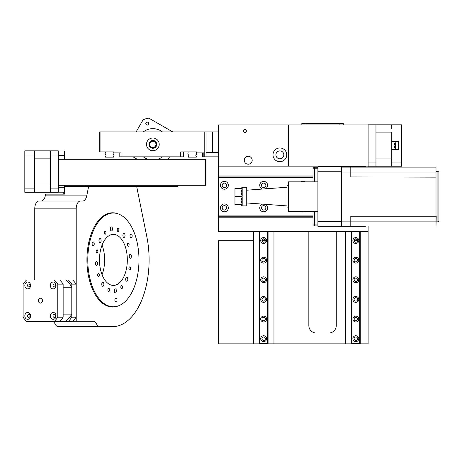 <?xml version="1.0" encoding="UTF-8"?>
<svg xmlns="http://www.w3.org/2000/svg" width="462" height="462" viewBox="0 0 462 462"><rect width="100%" height="100%" fill="white"/><g stroke="black" fill="none" stroke-linecap="round" stroke-linejoin="round"><path stroke-width="0.69" d="M357.553 319.057A1.715 1.715 0 0 1 354.978 320.541A1.715 1.715 0 0 1 354.978 317.567A1.715 1.715 0 0 1 357.553 319.057M358.778 319.057A2.945 2.945 0 0 1 354.36 321.604A2.945 2.945 0 0 1 354.36 316.505A2.945 2.945 0 0 1 358.778 319.057M357.553 299.422A1.715 1.715 0 0 1 354.978 300.906A1.715 1.715 0 0 1 354.978 297.932A1.715 1.715 0 0 1 357.553 299.422M358.778 299.422A2.945 2.945 0 0 1 354.36 301.969A2.945 2.945 0 0 1 354.36 296.87A2.945 2.945 0 0 1 358.778 299.422M357.553 279.787A1.715 1.715 0 0 1 354.978 281.277A1.715 1.715 0 0 1 354.978 278.297A1.715 1.715 0 0 1 357.553 279.787M358.778 279.787A2.945 2.945 0 0 1 354.36 282.34A2.945 2.945 0 0 1 354.36 277.235A2.945 2.945 0 0 1 358.778 279.787M357.553 260.152A1.715 1.715 0 0 1 354.978 261.642A1.715 1.715 0 0 1 354.978 258.668A1.715 1.715 0 0 1 357.553 260.152M358.778 260.152A2.945 2.945 0 0 1 354.36 262.705A2.945 2.945 0 0 1 354.36 257.605A2.945 2.945 0 0 1 358.778 260.152M357.553 240.523A1.715 1.715 0 0 1 354.978 242.007A1.715 1.715 0 0 1 354.978 239.033A1.715 1.715 0 0 1 357.553 240.523M358.778 240.523A2.945 2.945 0 0 1 354.36 243.07A2.945 2.945 0 0 1 354.36 237.97A2.945 2.945 0 0 1 358.778 240.523M357.553 338.686A1.715 1.715 0 0 1 354.978 340.176A1.715 1.715 0 0 1 354.978 337.202A1.715 1.715 0 0 1 357.553 338.686M358.778 338.686A2.945 2.945 0 0 1 354.36 341.239A2.945 2.945 0 0 1 354.36 336.14A2.945 2.945 0 0 1 358.778 338.686M360.019 231.393L360.019 343.595L360.25 231.393L360.25 343.844L368.104 343.844L368.104 226.028M360.019 343.595L351.42 343.595L351.42 231.393M359.661 231.393L359.661 343.595M352.009 231.393L352.009 343.595M359.956 231.393L359.956 343.595M351.715 231.393L351.715 343.595L351.715 231.393M196.333 156.514A0.982 0.982 0 0 1 196.333 154.793L196.408 154.083A0.295 0.295 0 0 1 196.471 153.91L196.645 153.673A0.295 0.295 0 0 0 196.702 153.494L196.408 151.923L188.167 151.923L187.872 153.494A0.295 0.295 0 0 0 187.93 153.673L188.103 153.91A0.295 0.295 0 0 1 188.167 154.083L188.242 154.793A0.982 0.982 0 0 1 188.242 156.514L188.167 156.93A0.295 0.295 0 0 0 188.265 157.149L196.31 157.149A0.295 0.295 0 0 0 196.408 156.93L196.333 156.514M113.577 156.514A0.982 0.982 0 0 1 113.577 154.793L113.652 154.083A0.295 0.295 0 0 1 113.716 153.91L113.889 153.673A0.295 0.295 0 0 0 113.947 153.494L113.652 151.923L105.411 151.923L105.117 153.494A0.295 0.295 0 0 0 105.174 153.673L105.348 153.91A0.295 0.295 0 0 1 105.411 154.083L105.486 154.793A0.982 0.982 0 0 1 105.486 156.514L105.411 156.93A0.295 0.295 0 0 0 105.509 157.149L113.554 157.149A0.295 0.295 0 0 0 113.652 156.93L113.577 156.514M322.557 123.36L320.102 123.36M301.842 124.919L301.842 123.36L306.017 123.36L303.904 123.36M310.776 123.36L307.34 123.36M339.096 124.919L339.096 123.36L306.017 123.36L306.017 124.919M339.096 123.36L343.272 123.36L343.272 124.919M265.373 319.057A1.715 1.715 0 0 1 262.797 320.541A1.715 1.715 0 0 1 262.797 317.567A1.715 1.715 0 0 1 265.373 319.057M266.597 319.057A2.945 2.945 0 0 1 262.179 321.604A2.945 2.945 0 0 1 262.179 316.505A2.945 2.945 0 0 1 266.597 319.057M265.373 299.422A1.715 1.715 0 0 1 262.797 300.906A1.715 1.715 0 0 1 262.797 297.932A1.715 1.715 0 0 1 265.373 299.422M266.597 299.422A2.945 2.945 0 0 1 262.179 301.969A2.945 2.945 0 0 1 262.179 296.87A2.945 2.945 0 0 1 266.597 299.422M265.373 279.787A1.715 1.715 0 0 1 262.797 281.277A1.715 1.715 0 0 1 262.797 278.297A1.715 1.715 0 0 1 265.373 279.787M266.597 279.787A2.945 2.945 0 0 1 262.179 282.34A2.945 2.945 0 0 1 262.179 277.235A2.945 2.945 0 0 1 266.597 279.787M265.373 260.152A1.715 1.715 0 0 1 262.797 261.642A1.715 1.715 0 0 1 262.797 258.668A1.715 1.715 0 0 1 265.373 260.152M266.597 260.152A2.945 2.945 0 0 1 262.179 262.705A2.945 2.945 0 0 1 262.179 257.605A2.945 2.945 0 0 1 266.597 260.152M265.373 240.523A1.715 1.715 0 0 1 262.797 242.007A1.715 1.715 0 0 1 262.797 239.033A1.715 1.715 0 0 1 265.373 240.523M266.597 240.523A2.945 2.945 0 0 1 262.179 243.07A2.945 2.945 0 0 1 262.179 237.97A2.945 2.945 0 0 1 266.597 240.523M265.373 338.686A1.715 1.715 0 0 1 262.797 340.176A1.715 1.715 0 0 1 262.797 337.202A1.715 1.715 0 0 1 265.373 338.686M266.597 338.686A2.945 2.945 0 0 1 262.179 341.239A2.945 2.945 0 0 1 262.179 336.14A2.945 2.945 0 0 1 266.597 338.686M267.839 231.393L268.07 343.844L273.96 343.844L273.96 231.393M268.07 231.393L268.07 343.595M267.839 343.595L259.24 343.595L259.24 231.393M267.481 231.393L267.481 343.595M259.829 231.393L259.829 343.595M267.775 231.393L267.775 343.595M259.534 231.393L259.534 343.595M143.295 156.832A15.708 15.708 -150 0 0 147.944 159.286M157.75 159.286A15.708 15.708 -150 0 0 162.399 156.832M162.399 131.895A15.708 15.708 -150 0 0 143.295 131.895M146.541 124.855A1.473 1.473 -150 0 0 148.747 123.579A1.473 1.473 -150 0 0 146.541 122.303A1.473 1.473 -150 0 0 146.541 124.855M172.678 131.895L148.88 118.156A26.507 26.507 -150 0 0 143.174 119.687L136.128 131.895M133.016 156.832L137.266 159.286M168.151 159.286L169.566 156.832M143.174 119.687A26.507 26.507 -156.7 0 1 148.88 118.156L151.565 119.71M151.288 147.066A3.119 3.119 0 0 0 155.965 144.363A3.119 3.119 0 0 0 151.288 141.667A3.119 3.119 0 0 0 151.288 147.066M308.841 231.393L308.841 325.566A7.479 7.479 0 0 0 316.32 333.044L328.788 333.044A7.479 7.479 0 0 0 336.272 325.566L336.272 231.393M357.282 240.777A1.473 1.473 0 0 0 355.832 239.05A1.473 1.473 0 0 0 354.383 240.777L357.282 240.777M265.101 240.777A1.473 1.473 0 0 0 263.652 239.05A1.473 1.473 0 0 0 262.202 240.777L265.101 240.777M253.407 240.777L218.497 240.777L218.497 343.844L253.407 343.844L253.407 231.393M345.53 231.393L345.53 343.844L360.25 343.844M253.407 343.844L268.07 343.844M273.96 343.844L345.53 343.844M187.988 151.923L183.616 151.923L183.616 156.832L181.982 156.832L181.982 151.923M156.745 144.363A3.892 3.892 0 0 0 150.907 140.997A3.892 3.892 0 0 0 150.907 147.736A3.892 3.892 0 0 0 156.745 144.363M156.191 142.365L156.191 144.363A3.338 3.338 0 0 1 152.853 147.701A3.338 3.338 0 0 1 149.515 144.363L149.515 142.365M117.723 152.905L119.808 152.905L119.808 156.832L181.982 156.832M159.211 144.363A6.358 6.358 0 0 0 149.676 138.86A6.358 6.358 0 0 0 149.676 149.873A6.358 6.358 0 0 0 159.211 144.363M202.593 152.905L202.593 156.832L206.029 156.832L206.029 131.895L99.682 131.895L99.682 151.923L113.918 151.923L113.918 152.905L121.056 152.905L121.056 156.832M180.734 156.832L180.734 151.923L196.702 151.923L196.702 152.905L203.84 152.905L203.84 156.832M206.029 156.832L218.497 156.832M206.029 131.895L212.653 131.895L212.653 152.414L218.497 152.414M212.653 152.414L206.029 152.414M212.653 131.895L218.497 131.895M401.582 128.996L391.764 128.996L391.764 124.821L401.582 124.821L401.582 166.245L368.104 166.245L368.104 124.821L375.958 124.821L375.958 158.968L391.764 158.968L391.764 132.097L375.958 132.097M375.958 166.245L375.958 162.07L368.104 162.07M375.958 162.07L375.958 128.996L368.104 128.996M401.582 143.076L401.582 147.984L401.582 143.076M401.582 126.883L401.582 133.755L401.582 126.883M401.582 164.183L401.582 157.311M394.612 146.269A0.566 0.566 88.3 0 1 395.46 145.778A0.566 0.566 88.3 0 1 395.46 146.76A0.566 0.566 88.3 0 1 394.612 146.269M394.612 147.742A0.566 0.566 88.3 0 1 395.46 147.251A0.566 0.566 88.3 0 1 395.46 148.233A0.566 0.566 88.3 0 1 394.612 147.742M394.612 143.324A0.566 0.566 88.3 0 1 395.46 142.833A0.566 0.566 88.3 0 1 395.46 143.815A0.566 0.566 88.3 0 1 394.612 143.324M394.612 144.797A0.566 0.566 88.3 0 1 395.46 144.306A0.566 0.566 88.3 0 1 395.46 145.287A0.566 0.566 88.3 0 1 394.612 144.797M401.582 162.07L391.764 162.07L391.764 149.457L398.637 149.457L398.637 141.603L391.764 141.603L391.764 132.097M391.764 162.07L391.764 166.245M375.958 145.53L375.958 150.635M391.764 124.821L375.958 124.821M304.839 211.307A3.927 3.927 180 0 1 301.039 211.307M301.039 181.855A3.927 3.927 180 0 1 304.839 181.855M224.405 210.077A2.206 2.206 180 0 1 222.488 206.762A2.206 2.206 180 0 1 226.316 206.762A2.206 2.206 180 0 1 224.405 210.077M224.405 211.798A3.927 3.927 180 0 1 221.003 205.908A3.927 3.927 180 0 1 227.806 205.908A3.927 3.927 180 0 1 224.405 211.798M263.669 210.077A2.206 2.206 180 0 1 261.758 206.762A2.206 2.206 180 0 1 265.581 206.762A2.206 2.206 180 0 1 263.669 210.077M265.355 204.325A3.927 3.927 180 0 1 263.669 211.798A3.927 3.927 180 0 1 262.52 204.117M263.669 187.497A2.206 2.206 180 0 1 261.758 184.188A2.206 2.206 180 0 1 265.581 184.188A2.206 2.206 180 0 1 263.669 187.497M262.52 189.045A3.927 3.927 180 0 1 260.372 183.16A3.927 3.927 180 0 1 266.62 182.698A3.927 3.927 180 0 1 265.355 188.837M224.405 189.218A3.927 3.927 180 0 1 221.003 183.327A3.927 3.927 180 0 1 227.806 183.327A3.927 3.927 180 0 1 224.405 189.218M224.405 187.497A2.206 2.206 180 0 1 222.488 184.188A2.206 2.206 180 0 1 226.316 184.188A2.206 2.206 180 0 1 224.405 187.497M312.999 175.964L218.266 175.964L218.266 217.198L312.999 217.198M312.999 176.946L218.266 176.946M312.999 177.241L218.266 177.241M312.999 215.921L218.266 215.921M312.999 216.216L218.266 216.216M243.434 130.994A1.473 1.473 0 0 0 245.64 132.271A1.473 1.473 0 0 0 245.64 129.718A1.473 1.473 0 0 0 243.434 130.994M244.282 160.256A3.95 3.95 0 0 0 250.213 163.681A3.95 3.95 0 0 0 250.213 156.837A3.95 3.95 0 0 0 244.282 160.256M273.002 154.839A6.872 6.872 0 0 0 283.31 160.788A6.872 6.872 0 0 0 283.31 148.885A6.872 6.872 0 0 0 273.002 154.839M279.874 158.789A3.95 3.95 -0.1 0 1 276.449 152.864A3.95 3.95 -0.1 0 1 283.293 152.864A3.95 3.95 -0.1 0 1 279.874 158.789M218.497 175.964L218.497 166.147L288.6 166.147L288.6 124.919L368.104 124.919M288.6 124.919L218.497 124.919L218.497 166.147M368.104 166.245L368.104 167.129M230.215 166.147L240.817 166.147M288.6 166.147L368.104 166.147M218.497 217.198L218.497 231.393L368.104 231.393M437.918 221.858L438.9 220.876L438.9 172.286L437.918 171.304L437.918 221.858L436.203 221.858M340.979 225.537L341.47 226.028L341.47 167.129L436.007 167.129L436.007 226.028L350.797 226.028L350.797 216.216L436.007 216.216L436.007 167.129M436.203 177.142L350.797 176.946L350.797 167.129L341.47 167.129L340.979 167.619L341.47 167.129M341.47 226.028L350.797 226.028M436.007 226.028L436.203 216.02M241.089 204.799L242.192 205.908L242.192 204.799L234.956 204.799L234.956 196.876L242.192 196.876L241.089 200.444L242.192 204.504L242.192 196.876M241.089 192.221L242.192 188.658L242.192 196.281L241.089 192.221M241.089 188.357L242.192 187.254L242.192 188.357L234.956 188.357L234.956 188.658L242.192 188.658M242.192 196.281L234.956 196.281L234.956 188.658M242.192 204.504L234.956 204.504M242.192 205.908L246.737 205.908L246.737 187.254L242.192 187.254M234.956 196.876L234.956 196.281M288.455 207.871L286.983 207.871L286.983 185.291L288.455 185.291M340.979 226.322L340.979 221.413L317.908 221.413L317.908 226.322L365.812 226.322L365.812 226.028M317.908 171.743L340.979 171.743L340.979 166.834L317.908 166.834L317.908 221.413M340.979 171.743L340.979 221.413M365.812 167.129L365.812 166.834L340.979 166.834M317.908 211.307L288.455 211.307L288.455 181.855L317.908 181.855M312.999 211.307L312.999 225.93L314.472 225.93L314.472 225.439L314.963 225.93L317.908 225.93M314.472 181.855L314.472 167.227L312.999 167.227L312.999 181.855M312.999 224.948L314.472 224.948L314.472 211.307M312.999 168.208L314.472 168.208M317.908 224.948L314.963 224.948L314.472 225.439L314.472 224.948M314.963 181.855L314.963 168.208L314.472 167.718L314.963 167.227L317.908 167.227M314.963 168.208L317.908 168.208M314.963 224.948L314.963 211.307M50.433 192.273L24.815 192.273L24.815 155.018L34.627 155.018L34.627 150.843L58.287 150.843L58.287 192.273L50.433 192.273L50.433 158.12L34.627 158.12L34.627 184.991L50.433 184.991M50.433 150.843L50.433 155.018L58.287 155.018M50.433 155.018L50.433 188.098L58.287 188.098M50.433 176.663L50.433 166.453M34.627 174.012L34.627 169.104M34.627 192.273L34.627 184.991M24.815 188.098L34.627 188.098L34.627 155.018M24.815 155.018L24.815 150.843L34.627 150.843M58.789 159.286L58.789 185.302L206.029 185.302L206.029 159.286L58.287 159.286M58.789 185.302L58.287 185.302M58.287 187.757L64.668 187.757L64.668 192.175L58.287 192.175M64.668 187.757L64.668 185.302M64.668 159.286L64.668 150.941L58.287 150.941M64.668 155.359L58.287 155.359M111.792 234.569A25.508 13.929 90 0 0 99.492 261.382A25.508 13.929 90 0 0 113.392 285.418A25.508 13.929 90 0 0 127.321 259.91A25.508 13.929 90 0 0 113.392 234.401A25.508 13.929 90 0 0 111.792 234.569M102.05 274.711A25.508 13.929 90 0 0 102.05 245.108M110.447 213.346A46.876 25.595 90 0 0 87.844 262.612A46.876 25.595 90 0 0 113.392 306.785A46.876 25.595 90 0 0 138.987 259.91A46.876 25.595 90 0 0 113.392 213.034A46.876 25.595 90 0 0 110.447 213.346M126.611 277.31A1.964 1.074 90 0 0 125.664 279.377A1.964 1.074 90 0 0 126.732 281.225A1.964 1.074 90 0 0 127.807 279.262A1.964 1.074 90 0 0 126.732 277.298A1.964 1.074 90 0 0 126.611 277.31M115.229 288.917A1.964 1.074 90 0 0 114.287 290.985A1.964 1.074 90 0 0 115.356 292.833A1.964 1.074 90 0 0 116.43 290.869A1.964 1.074 90 0 0 115.356 288.906A1.964 1.074 90 0 0 115.229 288.917M102.703 282.392A1.964 1.074 90 0 0 101.755 284.453A1.964 1.074 90 0 0 102.83 286.301A1.964 1.074 90 0 0 103.898 284.338A1.964 1.074 90 0 0 102.83 282.374A1.964 1.074 90 0 0 102.703 282.392M96.367 261.55A1.964 1.074 90 0 0 95.42 263.611A1.964 1.074 90 0 0 96.489 265.465A1.964 1.074 90 0 0 97.563 263.502A1.964 1.074 90 0 0 96.489 261.538A1.964 1.074 90 0 0 96.367 261.55M99.931 238.606A1.964 1.074 90 0 0 98.984 240.667A1.964 1.074 90 0 0 100.058 242.521A1.964 1.074 90 0 0 101.126 240.558A1.964 1.074 90 0 0 100.058 238.594A1.964 1.074 90 0 0 99.931 238.606M111.313 226.998A1.964 1.074 90 0 0 110.366 229.06A1.964 1.074 90 0 0 111.434 230.913A1.964 1.074 90 0 0 112.509 228.95A1.964 1.074 90 0 0 111.434 226.986A1.964 1.074 90 0 0 111.313 226.998M123.839 233.524A1.964 1.074 90 0 0 122.892 235.591A1.964 1.074 90 0 0 123.96 237.439A1.964 1.074 90 0 0 125.035 235.476A1.964 1.074 90 0 0 123.96 233.512A1.964 1.074 90 0 0 123.839 233.524M130.174 254.366A1.964 1.074 90 0 0 129.227 256.433A1.964 1.074 90 0 0 130.296 258.281A1.964 1.074 90 0 0 131.37 256.318A1.964 1.074 90 0 0 130.296 254.354A1.964 1.074 90 0 0 130.174 254.366M129.666 266.892A1.559 0.849 90 0 0 128.91 268.532A1.559 0.849 90 0 0 129.764 269.999A1.559 0.849 90 0 0 130.613 268.439A1.559 0.849 90 0 0 129.764 266.88A1.559 0.849 90 0 0 129.666 266.892M128.165 243.197A1.559 0.849 90 0 0 127.414 244.831A1.559 0.849 90 0 0 128.263 246.304A1.559 0.849 90 0 0 129.112 244.745A1.559 0.849 90 0 0 128.263 243.185A1.559 0.849 90 0 0 128.165 243.197M117.954 228.384A1.559 0.849 90 0 0 117.204 230.018A1.559 0.849 90 0 0 118.053 231.491A1.559 0.849 90 0 0 118.901 229.932A1.559 0.849 90 0 0 118.053 228.372A1.559 0.849 90 0 0 117.954 228.384M105.018 231.133A1.559 0.849 90 0 0 104.268 232.767A1.559 0.849 90 0 0 105.117 234.24A1.559 0.849 90 0 0 105.965 232.681A1.559 0.849 90 0 0 105.117 231.121A1.559 0.849 90 0 0 105.018 231.133M96.928 249.832A1.559 0.849 90 0 0 96.177 251.467A1.559 0.849 90 0 0 97.026 252.933A1.559 0.849 90 0 0 97.88 251.38A1.559 0.849 90 0 0 97.026 249.821A1.559 0.849 90 0 0 96.928 249.832M98.429 273.527A1.559 0.849 90 0 0 97.678 275.161A1.559 0.849 90 0 0 98.527 276.634A1.559 0.849 90 0 0 99.376 275.075A1.559 0.849 90 0 0 98.527 273.516A1.559 0.849 90 0 0 98.429 273.527M108.639 288.34A1.559 0.849 90 0 0 107.889 289.974A1.559 0.849 90 0 0 108.737 291.447A1.559 0.849 90 0 0 109.586 289.888A1.559 0.849 90 0 0 108.737 288.328A1.559 0.849 90 0 0 108.639 288.34M121.575 285.591A1.559 0.849 90 0 0 120.825 287.231A1.559 0.849 90 0 0 121.673 288.698A1.559 0.849 90 0 0 122.528 287.139A1.559 0.849 90 0 0 121.673 285.58A1.559 0.849 90 0 0 121.575 285.591M93.047 241.944A1.964 1.074 90 0 0 92.105 244.005A1.964 1.074 90 0 0 93.174 245.859A1.964 1.074 90 0 0 94.242 243.896A1.964 1.074 90 0 0 93.174 241.932A1.964 1.074 90 0 0 93.047 241.944M130.954 233.893A1.964 1.074 90 0 0 130.007 235.955A1.964 1.074 90 0 0 131.075 237.803A1.964 1.074 90 0 0 132.149 235.839A1.964 1.074 90 0 0 131.075 233.876A1.964 1.074 90 0 0 130.954 233.893M115.812 298.042A1.964 1.074 90 0 0 114.865 300.104A1.964 1.074 90 0 0 115.933 301.957A1.964 1.074 90 0 0 117.007 299.994A1.964 1.074 90 0 0 115.933 298.03A1.964 1.074 90 0 0 115.812 298.042M76.091 284.136L76.091 317.209A26.507 22.188 90 0 1 72.598 321.385L65.702 321.385A24.688 20.663 -90 0 0 71.795 314.108L71.795 287.237A24.688 20.663 -90 0 0 65.702 279.96L68.301 279.96A26.507 22.188 90 0 1 71.795 284.136L76.091 284.136A26.507 22.188 90 0 0 72.598 279.96L68.301 279.96M71.795 284.136L71.795 317.209A26.507 22.188 90 0 1 68.301 321.385M76.091 317.209L71.795 317.209M40.437 298.221A2.454 2.056 -90 0 0 38.381 300.675A2.454 2.056 -90 0 0 40.437 303.13A2.454 2.056 -90 0 0 42.492 300.675A2.454 2.056 -90 0 0 40.437 298.221A2.454 2.056 -90 0 0 38.381 300.675A2.454 2.056 -90 0 0 40.437 303.13A2.454 2.056 -90 0 0 42.492 300.675A2.454 2.056 -90 0 0 40.437 298.221L40.437 298.221M54.245 283.986A1.473 1.23 -90 0 0 54.245 286.931A1.473 1.23 -90 0 0 54.245 283.986M54.245 314.414A1.473 1.23 -90 0 0 54.245 317.359A1.473 1.23 -90 0 0 54.245 314.414M28.777 283.986A1.473 1.23 -90 0 0 28.777 286.931A1.473 1.23 -90 0 0 28.777 283.986M28.777 314.414A1.473 1.23 -90 0 0 28.777 317.359A1.473 1.23 -90 0 0 28.777 314.414M27.703 282.022A3.436 2.876 90 0 1 30.192 287.173A3.436 2.876 90 0 1 25.214 287.173A3.436 2.876 90 0 1 27.703 282.022M27.703 312.451A3.436 2.876 90 0 1 30.192 317.608A3.436 2.876 90 0 1 25.214 317.608A3.436 2.876 90 0 1 27.703 312.451M53.17 312.451A3.436 2.876 90 0 1 55.665 317.608A3.436 2.876 90 0 1 50.681 317.608A3.436 2.876 90 0 1 53.17 312.451M53.17 282.022A3.436 2.876 90 0 1 55.665 287.173A3.436 2.876 90 0 1 50.681 287.173A3.436 2.876 90 0 1 53.17 282.022M54.279 321.385L59.65 321.385A26.507 22.188 -90 0 0 63.144 317.209L57.773 317.209A26.507 22.188 -90 0 1 54.279 321.385L26.594 321.385A26.507 22.188 -90 0 1 23.1 317.209L23.1 284.136A26.507 22.188 -90 0 1 26.594 279.96L59.65 279.96A26.507 22.188 -90 0 1 63.144 284.136L63.144 317.209M57.773 317.209L57.773 284.136L63.144 284.136M57.773 284.136A26.507 22.188 -90 0 0 54.279 279.96L65.702 279.96M71.795 314.108L63.144 314.108L63.144 287.237L71.795 287.237M59.65 321.385L65.702 321.385M117.625 213.675A47.118 25.728 90 0 0 112.653 212.786A47.118 25.728 90 0 0 86.925 259.91A47.118 25.728 90 0 0 112.653 307.028A47.118 25.728 90 0 0 117.625 306.139M136.637 186.284L146.835 236.74A66.753 36.446 -90 0 1 112.653 326.663L57.877 326.663A7.854 4.285 90 0 1 55.117 324.001A7.854 4.285 -90 0 0 52.547 321.385M99.324 326.663A7.854 4.285 90 0 1 96.564 324.001A7.854 4.285 -90 0 0 93.324 321.286L76.207 321.286L76.207 208.859A7.854 4.285 -90 0 1 80.498 201.01L82.71 201.01A7.854 4.285 -90 0 0 86.729 195.882L88.669 186.284L177.806 186.284L177.806 185.302M64.189 192.175L64.362 194.138L45.628 194.138L45.276 195.882A7.854 4.285 -90 0 1 41.257 201.01M34.754 279.96L34.754 208.859A7.854 4.285 -90 0 1 39.045 201.01L80.498 201.01M76.207 321.286L72.701 321.286M88.669 186.284L64.668 186.284M360.193 231.393L360.193 343.595M359.858 231.393L359.858 343.595M351.813 231.393L351.813 343.595M351.651 231.393L351.651 343.595M351.478 231.393L351.478 343.595M268.012 231.393L268.012 343.595M267.677 231.393L267.677 343.595M259.632 231.393L259.632 343.595M259.471 231.393L259.471 343.595M259.298 231.393L259.298 343.595M100.93 131.895L100.93 151.923M204.782 131.895L204.782 156.832M340.979 172.037L436.203 172.037M340.979 221.119L436.203 221.119M205.532 159.286L205.532 185.302M76.207 208.859L34.754 208.859M96.564 324.001L55.117 324.001M86.729 195.882L45.276 195.882M436.203 171.304L437.918 171.304M246.737 202.962L286.983 205.908M246.737 190.2L286.983 187.254M110.043 306.785L113.392 306.785M110.043 213.034L113.392 213.034M84.055 186.284L84.055 185.302M63.196 192.175L63.196 194.138"/></g></svg>
